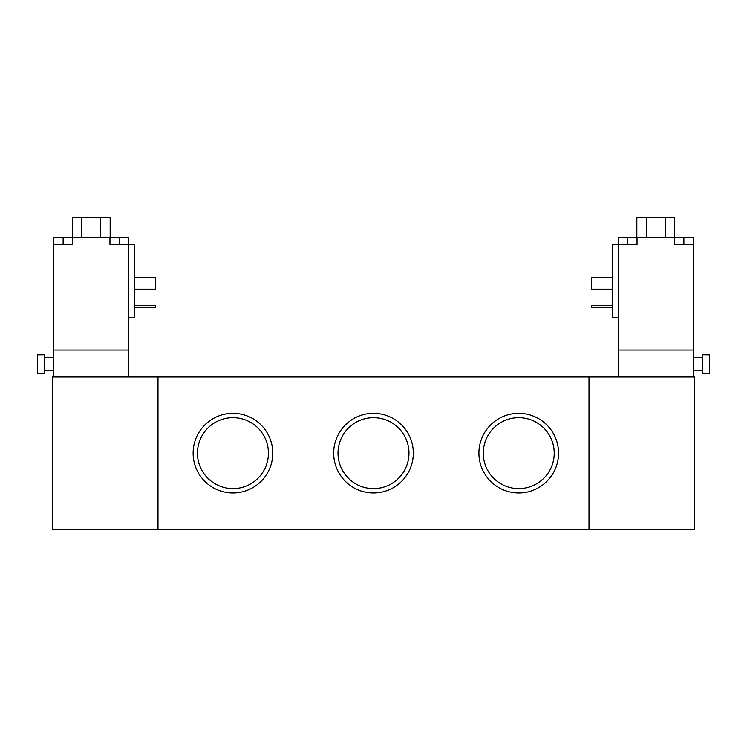 <?xml version="1.0" encoding="UTF-8"?>
<svg xmlns="http://www.w3.org/2000/svg" width="747" height="747" viewBox="0 0 747 747"><rect width="100%" height="100%" fill="white"/><g stroke="black" fill="none" stroke-linecap="round" stroke-linejoin="round"><path stroke-width="1.12" d="M52.579 529.278L52.579 377.011L157.99 377.011L157.99 529.278L52.579 529.278M694.421 529.278L694.421 377.011L157.99 377.011L157.99 529.278L589.009 529.278L589.009 377.011L589.009 529.278L694.421 529.278M333.676 453.149A39.824 39.824 0 0 1 393.408 418.656A39.824 39.824 0 0 1 393.408 487.632A39.824 39.824 0 0 1 333.676 453.149M338.017 453.149A35.483 35.483 0 0 0 391.241 483.869A35.483 35.483 0 0 0 391.241 422.419A35.483 35.483 0 0 0 338.017 453.149M193.128 453.149A39.824 39.824 0 0 1 252.859 418.656A39.824 39.824 0 0 1 252.859 487.632A39.824 39.824 0 0 1 193.128 453.149M197.469 453.149A35.483 35.483 0 0 0 250.693 483.869A35.483 35.483 0 0 0 250.693 422.419A35.483 35.483 0 0 0 197.469 453.149M478.911 453.149A39.824 39.824 0 0 1 538.643 418.656A39.824 39.824 0 0 1 538.643 487.632A39.824 39.824 0 0 1 478.911 453.149M483.253 453.149A35.483 35.483 0 0 0 536.477 483.869A35.483 35.483 0 0 0 536.477 422.419A35.483 35.483 0 0 0 483.253 453.149M37.35 373.407L44.381 373.5L44.381 354.76L37.35 354.853L37.35 373.407M134.563 289.173L155.647 289.173L155.647 277.454L134.563 277.454M134.563 307.204L155.647 307.204L155.647 305.57L134.563 305.57M128.708 317.279L134.563 317.279L134.563 244.661L109.968 244.661L109.968 237.63L128.708 237.63L128.708 350.072L53.747 350.072L53.747 237.63L72.487 237.63L72.487 244.661L53.747 244.661M109.968 237.63L72.487 237.63M100.696 237.63L100.696 217.722L72.291 217.722L72.291 237.63M81.759 237.63L81.759 217.722M110.164 237.63L110.164 217.722L100.696 217.722M128.708 377.011L128.708 350.072L53.747 350.072L53.747 377.011M707.306 373.407L709.65 373.407L709.65 354.853L702.619 354.76L702.619 373.5L707.306 373.407M612.437 277.454L591.353 277.454L591.353 289.173L612.437 289.173M612.437 305.57L591.353 305.57L591.353 307.204L612.437 307.204M618.292 317.279L612.437 317.279L612.437 244.661L618.292 244.661L618.292 237.63L637.032 237.63L637.032 244.661L618.292 244.661L618.292 350.072L693.253 350.072L693.253 244.661L674.513 244.661L674.513 237.63L693.253 237.63L693.253 244.661M674.513 237.63L637.032 237.63M674.709 237.63L674.709 217.722L636.836 217.722L636.836 237.63M665.241 237.63L665.241 217.722M646.304 237.63L646.304 217.722M693.253 377.011L693.253 350.072L618.292 350.072L618.292 377.011M119.333 237.63L119.333 244.661M63.121 237.63L63.121 244.661M627.667 237.63L627.667 244.661M683.878 237.63L683.878 244.661M53.747 357.692L44.381 357.692M53.747 370.568L44.381 370.568M693.253 370.568L702.619 370.568M693.253 357.692L702.619 357.692"/></g></svg>
